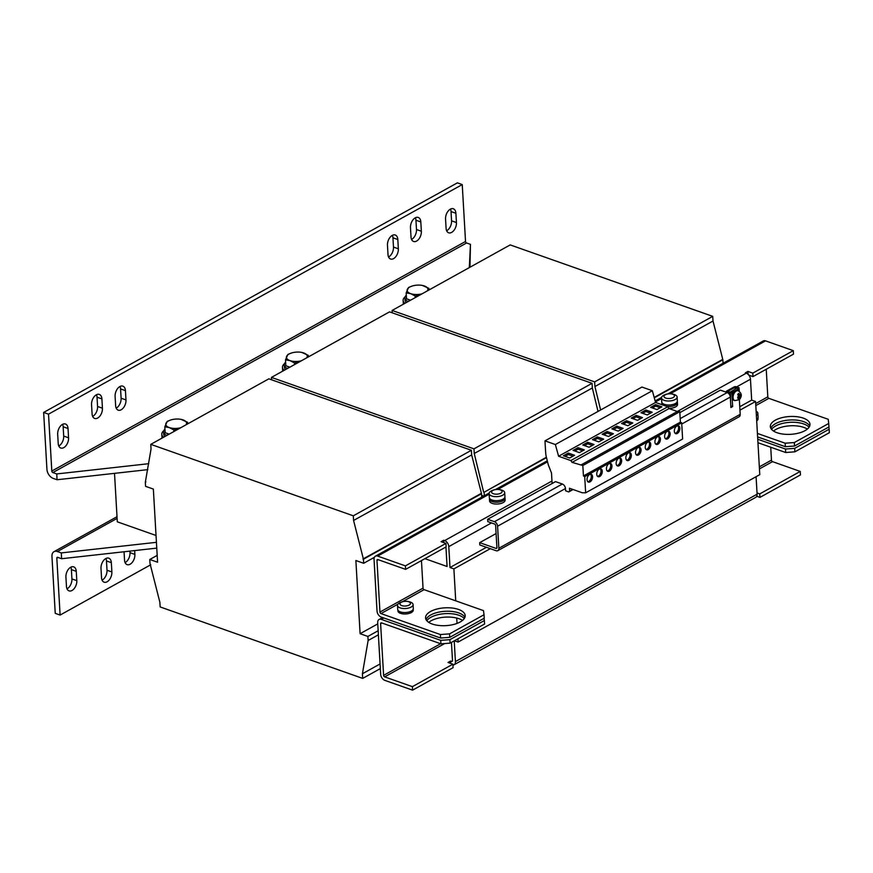 <?xml version="1.0" encoding="UTF-8"?>
<svg xmlns="http://www.w3.org/2000/svg" width="873" height="873" viewBox="0 0 873 873"><rect width="100%" height="100%" fill="white"/><g stroke="black" fill="none" stroke-linecap="round" stroke-linejoin="round"><path stroke-width="1.31" d="M428.73 622.362A19.861 8.926 176.7 0 1 459.056 618.739A19.861 8.926 176.7 0 1 462.559 620.408M426.81 620.725A19.861 8.926 176.7 0 1 458.86 615.247A19.861 8.926 176.7 0 1 464.294 618.564M773.511 431.044A19.861 8.926 176.7 0 1 803.837 427.41A19.861 8.926 176.7 0 1 807.339 429.09M771.579 429.407A19.861 8.926 176.7 0 1 803.629 423.929A19.861 8.926 176.7 0 1 809.064 427.246M667.594 438.835A4.169 2.543 109.4 0 0 670.071 434.754A4.169 2.543 109.4 0 0 668.762 431.186A4.169 2.543 109.4 0 0 667.168 431.404A4.169 2.543 109.4 0 0 664.68 435.474A4.169 2.543 109.4 0 0 665.99 439.043A4.169 2.543 109.4 0 0 667.594 438.835M665.412 438.683A4.169 2.543 109.4 0 0 666.328 438.388A4.169 2.543 109.4 0 0 668.707 434.852A4.169 2.543 109.4 0 0 668.085 431.109M657.893 444.215A4.169 2.543 109.4 0 0 660.381 440.145A4.169 2.543 109.4 0 0 659.071 436.565A4.169 2.543 109.4 0 0 657.467 436.784A4.169 2.543 109.4 0 0 654.979 440.854A4.169 2.543 109.4 0 0 656.3 444.433A4.169 2.543 109.4 0 0 657.893 444.215M655.71 444.062A4.169 2.543 109.4 0 0 656.627 443.768A4.169 2.543 109.4 0 0 659.006 440.232A4.169 2.543 109.4 0 0 658.384 436.489M677.284 433.455A4.169 2.543 109.4 0 0 679.772 429.374A4.169 2.543 109.4 0 0 678.463 425.806A4.169 2.543 109.4 0 0 676.859 426.024A4.169 2.543 109.4 0 0 674.382 430.094A4.169 2.543 109.4 0 0 675.691 433.663A4.169 2.543 109.4 0 0 677.284 433.455M675.102 433.303A4.169 2.543 109.4 0 0 676.018 433.008A4.169 2.543 109.4 0 0 678.397 429.472A4.169 2.543 109.4 0 0 677.775 425.729M648.202 449.595A4.169 2.543 109.4 0 0 650.68 445.525A4.169 2.543 109.4 0 0 649.37 441.945A4.169 2.543 109.4 0 0 647.766 442.164A4.169 2.543 109.4 0 0 645.289 446.234A4.169 2.543 109.4 0 0 646.598 449.813A4.169 2.543 109.4 0 0 648.202 449.595M646.02 449.442A4.169 2.543 109.4 0 0 646.937 449.148A4.169 2.543 109.4 0 0 649.316 445.612A4.169 2.543 109.4 0 0 648.694 441.869M628.8 460.355A4.169 2.543 109.4 0 0 631.288 456.284A4.169 2.543 109.4 0 0 629.979 452.716A4.169 2.543 109.4 0 0 628.374 452.923A4.169 2.543 109.4 0 0 625.897 457.005A4.169 2.543 109.4 0 0 627.207 460.573A4.169 2.543 109.4 0 0 628.8 460.355M626.618 460.213A4.169 2.543 109.4 0 0 627.534 459.907A4.169 2.543 109.4 0 0 629.913 456.372A4.169 2.543 109.4 0 0 629.291 452.629M638.501 454.975A4.169 2.543 109.4 0 0 640.989 450.904A4.169 2.543 109.4 0 0 639.669 447.336A4.169 2.543 109.4 0 0 638.076 447.543A4.169 2.543 109.4 0 0 635.588 451.625A4.169 2.543 109.4 0 0 636.897 455.193A4.169 2.543 109.4 0 0 638.501 454.975M636.319 454.822A4.169 2.543 109.4 0 0 637.235 454.527A4.169 2.543 109.4 0 0 639.614 450.992A4.169 2.543 109.4 0 0 638.992 447.249M609.409 471.114A4.169 2.543 109.4 0 0 611.897 467.044A4.169 2.543 109.4 0 0 610.587 463.476A4.169 2.543 109.4 0 0 608.983 463.683A4.169 2.543 109.4 0 0 606.495 467.764A4.169 2.543 109.4 0 0 607.815 471.333A4.169 2.543 109.4 0 0 609.409 471.114M607.226 470.973A4.169 2.543 109.4 0 0 608.143 470.678A4.169 2.543 109.4 0 0 610.522 467.131A4.169 2.543 109.4 0 0 609.9 463.388M619.11 465.735A4.169 2.543 109.4 0 0 621.587 461.664A4.169 2.543 109.4 0 0 620.277 458.096A4.169 2.543 109.4 0 0 618.684 458.303A4.169 2.543 109.4 0 0 616.196 462.384A4.169 2.543 109.4 0 0 617.506 465.953A4.169 2.543 109.4 0 0 619.11 465.735M616.927 465.593A4.169 2.543 109.4 0 0 617.844 465.287A4.169 2.543 109.4 0 0 620.223 461.752A4.169 2.543 109.4 0 0 619.601 458.009M599.718 476.505A4.169 2.543 109.4 0 0 602.195 472.424A4.169 2.543 109.4 0 0 600.886 468.856A4.169 2.543 109.4 0 0 599.282 469.063A4.169 2.543 109.4 0 0 596.805 473.144A4.169 2.543 109.4 0 0 598.114 476.713A4.169 2.543 109.4 0 0 599.718 476.505M597.536 476.352A4.169 2.543 109.4 0 0 598.452 476.058A4.169 2.543 109.4 0 0 600.831 472.511A4.169 2.543 109.4 0 0 600.209 468.768M590.017 481.885A4.169 2.543 109.4 0 0 592.505 477.804A4.169 2.543 109.4 0 0 591.196 474.235A4.169 2.543 109.4 0 0 589.591 474.454A4.169 2.543 109.4 0 0 587.103 478.524A4.169 2.543 109.4 0 0 588.413 482.092A4.169 2.543 109.4 0 0 590.017 481.885M587.835 481.732A4.169 2.543 109.4 0 0 588.751 481.438A4.169 2.543 109.4 0 0 591.13 477.891A4.169 2.543 109.4 0 0 590.508 474.148M458.521 609.441A19.861 8.926 -3.3 0 0 437.002 609.027A19.861 8.926 -3.3 0 0 425.555 617.877A19.861 8.926 -3.3 0 0 432.233 624.031A19.861 8.926 -3.3 0 0 453.753 624.446A19.861 8.926 -3.3 0 0 465.2 615.596A19.861 8.926 -3.3 0 0 458.521 609.441M464.927 617.364A19.861 8.926 -3.3 0 0 458.729 612.922A19.861 8.926 -3.3 0 0 439.01 612.093A19.861 8.926 -3.3 0 0 426.035 619.601M803.302 418.123A19.861 8.926 -3.3 0 0 781.782 417.709A19.861 8.926 -3.3 0 0 770.335 426.559A19.861 8.926 -3.3 0 0 777.014 432.713A19.861 8.926 -3.3 0 0 798.533 433.128A19.861 8.926 -3.3 0 0 809.98 424.278A19.861 8.926 -3.3 0 0 803.302 418.123M809.697 426.035A19.861 8.926 -3.3 0 0 803.498 421.604A19.861 8.926 -3.3 0 0 783.79 420.775A19.861 8.926 -3.3 0 0 770.815 428.283M96.477 394.738A7.813 4.758 -70.6 0 1 97.034 397.193L97.569 406.491A7.813 4.758 -70.6 0 1 92.8 416.323A7.813 4.758 -70.6 0 1 92.647 416.41M92.091 413.944A7.813 4.758 109.4 0 0 94.666 418.44A7.813 4.758 109.4 0 0 97.667 418.047A7.813 4.758 109.4 0 0 102.436 408.204L101.901 398.917A7.813 4.758 109.4 0 0 99.326 394.41A7.813 4.758 109.4 0 0 93.968 396.953A7.813 4.758 109.4 0 0 91.556 404.657L92.091 413.944M120.016 386.466A7.813 4.758 -70.6 0 1 120.572 388.932L121.107 398.219A7.813 4.758 -70.6 0 1 116.338 408.051A7.813 4.758 -70.6 0 1 116.185 408.138M115.629 405.672A7.813 4.758 109.4 0 0 118.204 410.168A7.813 4.758 109.4 0 0 121.205 409.775A7.813 4.758 109.4 0 0 125.974 399.932L125.439 390.646A7.813 4.758 109.4 0 0 122.864 386.15A7.813 4.758 109.4 0 0 117.506 388.681A7.813 4.758 109.4 0 0 115.094 396.386L115.629 405.672M450.479 209.084A7.813 4.758 -70.6 0 1 451.025 211.55L451.559 220.836A7.813 4.758 -70.6 0 1 446.79 230.679A7.813 4.758 -70.6 0 1 446.638 230.756M446.092 228.29A7.813 4.758 109.4 0 0 448.657 232.796A7.813 4.758 109.4 0 0 451.657 232.393A7.813 4.758 109.4 0 0 456.437 222.55L455.892 213.263A7.813 4.758 109.4 0 0 453.327 208.767A7.813 4.758 109.4 0 0 447.958 211.299A7.813 4.758 109.4 0 0 445.557 219.003L446.092 228.29M415.395 217.759A7.813 4.758 -70.6 0 1 415.952 220.225L416.486 229.512A7.813 4.758 -70.6 0 1 411.718 239.355A7.813 4.758 -70.6 0 1 411.565 239.431M411.008 236.976A7.813 4.758 109.4 0 0 413.584 241.472A7.813 4.758 109.4 0 0 416.585 241.068A7.813 4.758 109.4 0 0 421.353 231.236L420.819 221.938A7.813 4.758 109.4 0 0 418.243 217.442A7.813 4.758 109.4 0 0 412.885 219.985A7.813 4.758 109.4 0 0 410.474 227.678L411.008 236.976M392.392 235.328A7.813 4.758 -70.6 0 1 392.948 237.783L393.483 247.081A7.813 4.758 -70.6 0 1 388.714 256.913A7.813 4.758 -70.6 0 1 388.561 256.989M388.005 254.534A7.813 4.758 109.4 0 0 390.58 259.03A7.813 4.758 109.4 0 0 393.581 258.626A7.813 4.758 109.4 0 0 398.35 248.794L397.815 239.508A7.813 4.758 109.4 0 0 395.24 235.001A7.813 4.758 109.4 0 0 389.882 237.543A7.813 4.758 109.4 0 0 387.47 245.248L388.005 254.534M62.605 424.322A7.813 4.758 -70.6 0 1 63.162 426.777L63.696 436.074A7.813 4.758 -70.6 0 1 58.928 445.907A7.813 4.758 -70.6 0 1 58.775 445.994M58.218 443.528A7.813 4.758 109.4 0 0 60.794 448.024A7.813 4.758 109.4 0 0 63.794 447.631A7.813 4.758 109.4 0 0 68.563 437.788L68.029 428.501A7.813 4.758 109.4 0 0 65.453 424.005A7.813 4.758 109.4 0 0 60.095 426.537A7.813 4.758 109.4 0 0 57.683 434.241L58.218 443.528M105.917 558.48A7.813 4.758 -70.6 0 1 106.473 560.946L111.34 562.659A7.813 4.758 109.4 0 0 108.765 558.163A7.813 4.758 109.4 0 0 105.764 558.567A7.813 4.758 109.4 0 0 100.995 568.399L101.53 577.697A7.813 4.758 109.4 0 0 104.105 582.193A7.813 4.758 109.4 0 0 109.474 579.65A7.813 4.758 109.4 0 0 111.875 571.957L111.34 562.659M70.844 567.166A7.813 4.758 -70.6 0 1 71.39 569.622L76.257 571.346A7.813 4.758 109.4 0 0 73.692 566.85A7.813 4.758 109.4 0 0 70.691 567.243A7.813 4.758 109.4 0 0 65.922 577.086L66.457 586.372A7.813 4.758 109.4 0 0 69.022 590.868A7.813 4.758 109.4 0 0 74.391 588.337A7.813 4.758 109.4 0 0 76.802 580.632L76.257 571.346M734.586 391.191A5.205 3.176 109.4 0 0 732.098 397.27A5.205 3.176 109.4 0 0 733.811 400.271L734.782 400.609A5.205 3.176 -70.6 0 1 733.091 396.658A5.205 3.176 -70.6 0 1 735.568 391.541A5.205 3.176 -70.6 0 1 738.252 390.788L737.281 390.449A5.205 3.176 109.4 0 0 735.273 390.711A5.205 3.176 109.4 0 0 734.586 391.191M740.184 398.688L740.937 396.233L740.577 394.672L739.889 395.425L738.973 393.374A3.459 2.106 109.4 0 0 738.318 393.788A3.459 2.106 109.4 0 0 737.718 394.432L738.634 396.473L737.674 397.128L738.034 398.688L738.995 398.044L738.94 399.747A3.459 2.106 109.4 0 0 739.595 399.332A3.459 2.106 109.4 0 0 740.184 398.688L739.998 397.848A2.466 1.506 -70.6 0 1 739.409 398.535A2.466 1.506 -70.6 0 1 739.104 398.754M738.089 395.033A2.466 1.506 -70.6 0 1 738.503 394.585A2.466 1.506 -70.6 0 1 739.158 394.214L739.016 395.12L739.889 395.425M740.228 394.563L740.588 396.091A2.466 1.506 -70.6 0 1 740.577 396.113L739.376 396.68L739.998 397.848M500.316 489.873A5.249 2.357 -3.3 0 0 492.918 490.419A5.249 2.357 -3.3 0 0 493.365 493.736A5.249 2.357 -3.3 0 0 500.775 493.19A5.249 2.357 -3.3 0 0 500.316 489.873M502.095 490.266A7.813 3.514 176.7 0 1 502.564 490.451A7.813 3.514 176.7 0 1 504.714 492.688A7.813 3.514 176.7 0 1 502.761 495.198A7.813 3.514 176.7 0 1 491.75 496.006A7.813 3.514 176.7 0 1 489.12 493.594A7.813 3.514 176.7 0 1 490.997 491.128A7.813 3.514 176.7 0 1 491.073 491.073M504.714 492.688L504.954 496.693A7.813 3.514 176.7 0 1 502.99 499.203A7.813 3.514 176.7 0 1 494.478 500.567A7.813 3.514 176.7 0 1 489.349 497.599L489.12 493.594M489.535 498.461A7.813 3.514 -3.3 0 0 489.437 499.105L489.546 500.96A7.813 3.514 -3.3 0 0 492.176 503.383A7.813 3.514 -3.3 0 0 500.644 503.546A7.813 3.514 -3.3 0 0 505.14 500.065L505.041 498.21A7.813 3.514 -3.3 0 0 504.867 497.577M489.437 499.105A7.813 3.514 -3.3 0 0 492.066 501.528A7.813 3.514 -3.3 0 0 500.535 501.691A7.813 3.514 -3.3 0 0 505.041 498.21M665.75 398.077A5.249 2.357 -3.3 0 0 673.159 397.531A5.249 2.357 -3.3 0 0 672.712 394.214A5.249 2.357 -3.3 0 0 665.302 394.76A5.249 2.357 -3.3 0 0 665.75 398.077M674.48 394.607A7.813 3.514 176.7 0 1 674.96 394.792A7.813 3.514 176.7 0 1 677.11 397.029A7.813 3.514 176.7 0 1 675.145 399.539A7.813 3.514 176.7 0 1 664.135 400.347A7.813 3.514 176.7 0 1 661.505 397.924A7.813 3.514 176.7 0 1 663.382 395.458A7.813 3.514 176.7 0 1 663.469 395.414M677.11 397.029L677.339 401.034A7.813 3.514 176.7 0 1 675.375 403.544A7.813 3.514 176.7 0 1 666.863 404.908A7.813 3.514 176.7 0 1 661.734 401.94L661.505 397.924M668.914 408.389A7.813 3.514 -3.3 0 0 677.535 404.406L677.426 402.551A7.813 3.514 -3.3 0 0 677.262 401.918M666.776 406.403A7.813 3.514 -3.3 0 0 677.426 402.551M401.733 605.6A5.249 2.357 -3.3 0 0 409.131 605.065A5.249 2.357 -3.3 0 0 408.684 601.748A5.249 2.357 -3.3 0 0 401.274 602.294A5.249 2.357 -3.3 0 0 401.733 605.6M410.452 602.141A7.813 3.514 176.7 0 1 410.932 602.326A7.813 3.514 176.7 0 1 413.082 604.563A7.813 3.514 176.7 0 1 411.128 607.073A7.813 3.514 176.7 0 1 400.118 607.881A7.813 3.514 176.7 0 1 397.488 605.458A7.813 3.514 176.7 0 1 399.365 602.992A7.813 3.514 176.7 0 1 399.441 602.948M413.082 604.563L413.311 608.568A7.813 3.514 176.7 0 1 411.358 611.078A7.813 3.514 176.7 0 1 402.846 612.442A7.813 3.514 176.7 0 1 397.717 609.463L397.488 605.458M756.127 411.205A7.813 3.514 176.7 0 1 757.862 413.245A7.813 3.514 176.7 0 1 756.378 415.461M757.862 413.245L758.091 417.25A7.813 3.514 176.7 0 1 756.607 419.476M148.748 463.694L56.734 473.941L52.838 472.566L466.564 242.978A1.299 0.851 61 0 1 465.527 241.472L462.243 184.574L457.376 182.85L43.65 412.438L46.935 469.347A7.813 5.107 -119 0 0 53.177 478.371L57.072 479.746L147.821 469.641M462.243 184.574L48.517 414.151L51.802 471.06A1.299 0.851 -119 0 0 52.838 472.566M124.053 551.769L124.533 560.139A7.813 4.758 109.4 0 0 127.109 564.635A7.813 4.758 109.4 0 0 132.478 562.092A7.813 4.758 109.4 0 0 134.879 554.399L134.66 550.59M156.42 542.319L61.285 552.915L61.623 558.72L57.727 557.345A1.299 0.851 -119 0 0 56.821 558.163L60.106 615.061L150.756 564.766M67.003 588.839A7.813 4.758 -70.6 0 0 71.924 578.919L71.39 569.622M129.924 551.114L130.012 552.674A7.813 4.758 -70.6 0 1 125.09 562.594M61.285 552.915L57.389 551.54A7.813 5.107 -119 0 0 54.006 551.671A7.813 5.107 -119 0 0 51.954 556.439L55.239 613.348L60.106 615.061M102.086 580.152A7.813 4.758 -70.6 0 0 107.008 570.233L106.473 560.946M360.102 633.689L355.878 560.521L363.67 563.271L363.441 559.211L353.576 520.461L353.303 515.812L150.778 444.357L151.04 449.006L145.333 482.256L145.562 486.326L153.353 489.066L157.577 562.234L149.785 559.484L150.014 563.554L159.879 602.305L160.152 606.942L362.677 678.397L362.415 673.76L368.122 640.498L367.893 636.439L360.102 633.689L377.769 623.889M367.893 636.439L378.162 630.732M363.67 563.271L374.386 557.323M149.785 559.484L157.173 555.381M145.333 482.256L145.889 481.94M362.677 678.397L380.344 668.598M362.415 673.76L380.082 663.949M368.122 640.498L378.402 634.802M481.721 497.195L481.525 493.681L471.66 454.931L471.387 450.282L268.862 378.827L150.778 444.357M363.441 559.211L481.525 493.681M362.95 559.036L481.034 493.507M353.576 520.461L471.66 454.931M353.303 515.812L471.387 450.282M483.707 496.093L481.623 495.351M723.062 363.266L722.866 359.752L713.001 321.013L712.728 316.364L510.203 244.909L392.119 310.439L392.261 312.829M654.292 397.815L722.866 359.752M654.183 397.433L722.375 359.589M600.613 409.983L594.917 386.532L713.001 321.013M594.917 386.532L594.644 381.894L712.728 316.364M594.644 381.894L392.119 310.439M484.308 495.755L484.111 492.241L546.498 457.627M484.111 492.241L546.4 457.234M598.027 411.423L592.331 387.972L592.058 383.323L389.533 311.868L271.448 377.398L271.579 379.788M483.62 492.077L474.246 453.502L592.331 387.972M474.246 453.502L473.974 448.853L592.058 383.323M473.974 448.853L271.448 377.398M440.723 640.346L381.326 619.383A5.205 3.405 61 0 0 379.068 619.481A5.205 3.405 61 0 0 377.693 622.656L380.672 674.338A5.205 3.405 61 0 0 384.84 680.362L412.591 690.15L412.394 686.658L384.644 676.87A1.299 0.851 61 0 1 383.596 675.364L380.617 623.693A1.299 0.851 61 0 1 381.523 622.875L440.92 643.827L440.723 640.346L449.901 639.669L484.373 620.539L484.068 618.302M759.455 468.888L772.507 461.642A1.299 0.851 -119 0 1 771.47 460.136L770.728 447.227M739.955 410.146L755.571 401.493L757.95 442.72L785.689 452.509L785.493 449.028L794.67 448.351L829.154 429.221L828.848 426.984M757.742 439.228L785.493 449.028M449.901 639.669L450.097 643.15L484.58 624.02L484.373 620.539M450.097 643.15L440.92 643.827M794.67 448.351L794.877 451.832L829.35 432.702L829.154 429.221M794.877 451.832L785.689 452.509M759.75 493.911L759.947 497.392L800.465 474.912L800.257 471.431L759.75 493.911L757.022 492.95M451.45 642.397L452.498 660.555A1.299 0.851 61 0 1 451.592 661.374L450.621 661.036L448.035 662.465L452.901 664.178L453.098 667.67L412.591 690.15M452.901 664.178L412.394 686.658M450.621 661.036L450.752 663.425M756.738 496.257L759.947 497.392M772.507 461.642L800.257 471.431M454.047 664.768L755.723 497.359A5.205 3.405 -119 0 0 757.098 494.183L455.422 661.592A5.205 3.405 61 0 1 454.047 664.768A5.205 3.405 61 0 1 452.945 665.051M455.422 661.592L454.222 640.858M756.083 476.702L757.098 494.183M756.684 420.884A7.682 3.448 -3.3 0 0 758.048 418.767L757.993 417.894M413.224 609.212L413.267 610.085A7.682 3.448 -3.3 0 1 409.033 613.457A7.682 3.448 -3.3 0 1 400.838 613.457L400.762 612.028M397.881 610.096L397.935 610.969A7.682 3.448 -3.3 0 0 400.205 613.228L400.129 611.809M400.805 612.901L400.205 613.228M661.92 402.802A7.813 3.514 -3.3 0 0 661.821 403.446A7.813 3.514 -3.3 0 0 662.76 404.985M666.47 406.294A7.682 3.448 -3.3 0 0 677.295 402.551L677.241 401.678M661.909 402.562L661.952 403.435A7.682 3.448 -3.3 0 0 663.065 405.094M664.146 404.275L664.222 405.498M664.855 405.716L664.779 404.494M504.856 497.337L504.91 498.21A7.682 3.448 176.7 0 1 497.435 502.106A7.682 3.448 176.7 0 1 489.567 499.094L489.513 498.221M496.89 547.917L496.006 548.408L479.692 542.646L496.104 533.545M552.107 483.522L551.496 472.98L548.288 464.84L546.323 456.917A19.533 12.757 -119 0 1 545.647 452.552L544.97 440.865L555.37 444.532L558.589 456.252L570.811 460.562L572.066 462.374L582.837 465.516L583.437 475.938L584.714 476.647L585.641 492.819L582.313 492.776L569.447 488.236L569.622 491.15L568.716 491.946L565.595 490.779L565.464 488.542L497.588 526.212L498.854 548.277L740.195 414.348A3.907 2.554 61 0 1 739.169 416.737L497.828 550.656A3.907 2.554 -119 0 1 496.137 550.721L479.823 544.97L479.692 542.646M738.853 391.049L738.722 388.801L731.836 392.621L732.633 406.556L730.908 407.516L730.308 397.062L681.748 424.016M740.195 414.348L739.355 399.659M738.722 388.801L736.779 388.114L729.904 392.337M565.464 488.542A3.907 2.554 -119 0 0 562.343 484.024L555.523 481.623L487.647 519.282L487.778 521.607L494.598 524.018A1.299 0.851 -119 0 1 495.635 525.524L496.912 547.589A1.299 0.851 -119 0 1 496.006 548.408M679.849 412.634L720.367 390.144L727.187 392.555A3.907 2.554 61 0 1 730.308 397.062M730.821 405.923L732.633 406.556M729.883 391.933L731.836 392.621M497.588 526.212A3.907 2.554 -119 0 0 494.467 521.694L487.647 519.282M497.828 550.656A3.907 2.554 -119 0 0 498.854 548.277M677.361 411.499L669.034 408.564L667.78 406.753L655.558 402.442L652.338 390.722L641.939 387.055L544.97 440.865M585.641 492.819L682.61 439.01L681.682 422.838L680.394 422.128L679.794 411.707L678.07 411.096L581.102 464.905M572.066 462.374L669.034 408.564M570.811 460.562L667.78 406.753M645.856 409.994L640.946 412.722L647.275 414.948L652.186 412.231L645.856 409.994L645.944 411.499L642.659 413.322M636.166 415.373L631.244 418.102L637.574 420.328L642.484 417.61L636.166 415.373L636.242 416.879L632.969 418.702M655.558 404.614L650.636 407.342L656.965 409.568L661.887 406.84L655.558 404.614L655.645 406.12L652.36 407.942M558.589 456.252L655.558 402.442M555.37 444.532L652.338 390.722M584.714 476.647L681.682 422.838M583.437 475.938L680.394 422.128M582.837 465.516L679.794 411.707M607.073 431.513L602.163 434.241L608.481 436.478L613.403 433.75L607.073 431.513L607.161 433.03L603.876 434.852M626.465 420.753L621.554 423.481L627.883 425.718L632.794 422.99L626.465 420.753L626.552 422.259L623.267 424.082M616.764 426.133L611.853 428.861L618.182 431.098L623.093 428.37L616.764 426.133L616.851 427.65L613.566 429.472M597.372 436.893L592.461 439.621L598.791 441.858L603.701 439.13L597.372 436.893L597.459 438.41L594.175 440.232M587.682 442.273L582.76 445.001L589.089 447.238L594.011 444.51L587.682 442.273L587.769 443.79L584.484 445.612M568.279 453.043L563.369 455.771L569.698 457.998L574.609 455.269L568.279 453.043L568.367 454.549L565.082 456.372M577.981 447.663L573.07 450.381L579.399 452.618L584.31 449.89L577.981 447.663L578.068 449.169L574.783 450.992M568.716 491.946L573.081 489.524M569.622 491.15L572.753 489.404M738.132 397.739L738.995 398.044M739.376 396.68L740.239 396.986M739.158 394.214L738.973 393.374M727.591 391.442L735.175 387.23L735.273 388.943M729.675 394.902L729.566 393.003L726.74 391.999A1.43 0.644 -3.3 0 1 726.26 391.562A1.43 0.644 -3.3 0 1 726.62 391.104L734.204 386.892A1.43 0.644 -3.3 0 1 736.223 386.739L739.049 387.743L738.209 388.616M735.459 388.845L735.175 387.23M735.361 387.219L738.187 388.212M739.049 387.743L739.245 391.29M730.592 402.017L730.428 392.523L727.602 391.53M729.566 393.003L730.428 392.523M757.95 442.72L759.783 474.65L458.107 642.059L454.418 640.76M456.721 618.04L457.037 623.431M457.921 638.807L458.107 642.059M486.425 547.306L449.999 567.515L453.895 568.89L490.32 548.67M453.895 568.89L455.728 600.831L483.478 610.62L484.035 614.734L449.562 633.863L449.759 637.345L440.581 638.021L440.385 634.54L449.562 633.863M755.571 401.493L751.675 400.118L739.758 406.72M421.452 560.586L423.045 588.162A1.299 0.851 -119 0 0 424.082 589.668L455.728 600.831M424.911 558.665L447.074 566.49L445.95 546.989M794.539 446.027L785.362 446.703L785.154 443.211L794.332 442.546L794.539 446.027L829.012 426.897L828.259 419.302L768.862 398.35A1.299 0.851 -119 0 1 767.814 396.844L766.232 369.268M449.759 637.345L484.242 618.215L484.035 614.734M736.637 386.892L750.464 379.209L751.675 400.118M449.999 567.515L448.787 546.618L491.488 522.916M443.79 542.646L443.659 540.256L444.63 540.594A5.205 3.405 61 0 1 448.787 546.618M750.464 379.209A5.205 3.405 -119 0 0 746.306 373.186L745.335 372.847L747.921 371.407L748.085 374.299M440.385 634.54L380.988 613.577A1.299 0.851 61 0 1 379.951 612.071L376.972 560.39A1.299 0.851 61 0 1 377.878 559.582L405.629 569.371L446.136 546.891L445.939 543.399L441.072 541.686L443.659 540.256M440.581 638.021L381.195 617.058A5.205 3.405 61 0 1 377.027 611.045L374.048 559.364A5.205 3.405 61 0 1 375.412 556.188A5.205 3.405 61 0 1 377.671 556.09L405.421 565.879L405.629 569.371M748.87 375.161L752.984 376.612L752.788 373.131L793.295 350.651L765.545 340.863A5.205 3.405 -119 0 0 763.286 340.95L667.867 393.898M793.295 350.651L793.492 354.132L752.984 376.612M752.788 373.131L747.921 371.407M405.421 565.879L445.939 543.399M785.154 443.211L757.404 433.423M828.815 423.405L794.332 442.546M785.362 446.703L757.611 436.904M114.516 473.352L117.309 521.825L156.027 535.476M284.489 363.725A14.972 6.733 -3.3 0 0 282.459 367.391A14.972 6.733 -3.3 0 0 284.227 370.305M285.635 362.131A13.019 5.849 -3.3 0 0 284.282 364.947L284.412 367.271A13.019 5.849 -3.3 0 0 285.613 369.53M284.282 364.947A13.019 5.849 -3.3 0 0 287.479 368.504M289.214 367.533A10.421 4.681 176.7 0 1 287.599 366.365M289.88 367.173L285.842 365.743L285.504 359.84L289.956 360.593L294.496 363.015L301.196 360.887M308.376 356.904L308.289 355.355L301.72 352.408A10.421 4.681 176.7 0 1 303.739 352.943A10.421 4.681 176.7 0 1 307.045 357.232L308.289 355.355M306.827 357.766L307.045 357.232A10.421 4.681 176.7 0 1 306.685 357.843M294.583 364.554L294.496 363.015M291.451 353.008L287.904 354.427L285.504 359.84M301.403 360.778A10.421 4.681 176.7 0 1 300.148 361.062A10.421 4.681 -3.3 0 1 289.956 360.593A10.421 4.681 176.7 0 1 286.65 356.304A10.421 4.681 176.7 0 1 291.506 352.998A10.421 4.681 176.7 0 1 293.546 352.474A10.421 4.681 176.7 0 1 301.72 352.408M163.818 430.695A14.972 6.733 -3.3 0 0 161.789 434.35A14.972 6.733 -3.3 0 0 163.546 437.264M164.964 429.09A13.019 5.849 -3.3 0 0 163.611 431.917L163.742 434.241A13.019 5.849 -3.3 0 0 164.942 436.5M163.611 431.917A13.019 5.849 -3.3 0 0 166.808 435.463M168.544 434.492A10.421 4.681 176.7 0 1 166.929 433.324M169.209 434.132L165.172 432.702L164.833 426.799L169.286 427.563L173.825 429.974L180.525 427.846M187.706 423.863L187.619 422.325L181.049 419.367A10.421 4.681 176.7 0 1 183.068 419.902A10.421 4.681 176.7 0 1 186.375 424.202L187.619 422.325M186.156 424.725L186.375 424.202A10.421 4.681 176.7 0 1 186.014 424.802M173.913 431.513L173.825 429.974M170.781 419.978L167.234 421.386L164.833 426.799M180.733 427.737A10.421 4.681 176.7 0 1 179.478 428.021A10.421 4.681 -3.3 0 1 169.286 427.563A10.421 4.681 176.7 0 1 165.979 423.263A10.421 4.681 176.7 0 1 170.835 419.957A10.421 4.681 176.7 0 1 172.876 419.433A10.421 4.681 176.7 0 1 181.049 419.367M405.159 296.765A14.972 6.733 -3.3 0 0 403.13 300.421A14.972 6.733 -3.3 0 0 404.897 303.346M406.305 295.161A13.019 5.849 -3.3 0 0 404.952 297.988L405.083 300.312A13.019 5.849 -3.3 0 0 406.283 302.571M404.952 297.988A13.019 5.849 -3.3 0 0 408.149 301.545M409.884 300.574A10.421 4.681 176.7 0 1 408.269 299.406M410.55 300.203L406.512 298.784L406.174 292.881L410.626 293.634L415.166 296.056L421.866 293.928M429.047 289.945L428.959 288.396L422.39 285.438A10.421 4.681 176.7 0 1 424.42 285.984A10.421 4.681 176.7 0 1 427.715 290.273L428.959 288.396M427.497 290.807L427.715 290.273A10.421 4.681 176.7 0 1 427.355 290.884M415.253 297.595L415.166 296.056M412.121 286.049L408.575 287.468L406.174 292.881M422.074 293.808A10.421 4.681 176.7 0 1 420.819 294.103A10.421 4.681 -3.3 0 1 410.626 293.634A10.421 4.681 176.7 0 1 407.331 289.345A10.421 4.681 176.7 0 1 412.176 286.028A10.421 4.681 176.7 0 1 414.217 285.515A10.421 4.681 176.7 0 1 422.39 285.438M466.564 242.978L470.46 244.353L469.314 267.596M469.958 267.247L470.46 244.353M56.734 473.941L57.072 479.746M43.65 412.438L48.517 414.151M61.623 558.72L156.758 548.124M582.684 450.795L578.068 449.169M572.983 456.175L568.367 454.549M592.374 445.416L587.769 443.79M602.075 440.036L597.459 438.41M621.467 429.276L616.851 427.65M631.168 423.896L626.552 422.259M611.766 434.656L607.161 433.03M660.25 407.746L655.645 406.12M640.858 418.516L636.242 416.879M650.56 413.125L645.944 411.499M465.527 241.472L51.802 471.06M56.821 558.163L58.076 557.465M380.617 623.693L381.872 622.995M771.47 460.136L759.335 466.869M440.625 643.717L383.596 675.364M381.326 619.383L383.836 617.997M384.644 676.87L444.695 643.554M452.476 660.883L451.592 661.374M727.187 392.555L680.198 418.625M562.343 484.024L494.467 521.694M444.63 540.594L551.965 481.034M677.306 411.478L746.306 373.186M376.972 560.39L378.227 559.702M377.671 556.09L489.153 494.227M497.839 489.415L547.546 461.828M655.427 401.962L661.548 398.568M670.224 393.756L765.545 340.863M380.988 613.577L397.924 604.181M402.257 601.781L424.082 589.668M423.045 588.162L379.951 612.071M755.8 405.596L768.862 398.35M767.814 396.844L755.691 403.577M57.389 551.54L117.113 518.398M130.012 552.674L134.879 554.399M71.924 578.919L76.802 580.632M107.008 570.233L111.875 571.957M63.696 436.074L68.563 437.788M68.029 428.501L63.162 426.777M397.815 239.508L392.948 237.783M393.483 247.081L398.35 248.794M420.819 221.938L415.952 220.225M416.486 229.512L421.353 231.236M455.892 213.263L451.025 211.55M451.559 220.836L456.437 222.55M125.439 390.646L120.572 388.932M121.107 398.219L125.974 399.932M101.901 398.917L97.034 397.193M97.569 406.491L102.436 408.204M734.782 400.609L739.278 399.725C742.246 396.277 741.908 393.297 738.252 390.788M502.564 490.451A13.019 13.019 0 0 0 490.997 491.128M674.96 394.792A13.019 13.019 0 0 0 663.382 395.458M410.932 602.326A13.019 13.019 0 0 0 399.365 602.992M379.068 619.481L382.549 617.538M661.898 404.679L661.821 403.446M726.26 391.562L726.292 392.239M661.57 397.401L655.154 400.958M547.284 460.813L495.482 489.557M489.175 493.059L375.412 556.188M282.677 371.167L282.459 367.391M162.007 438.126L161.789 434.35M403.348 304.197L403.13 300.421M117.015 516.707L54.006 551.671"/></g></svg>
